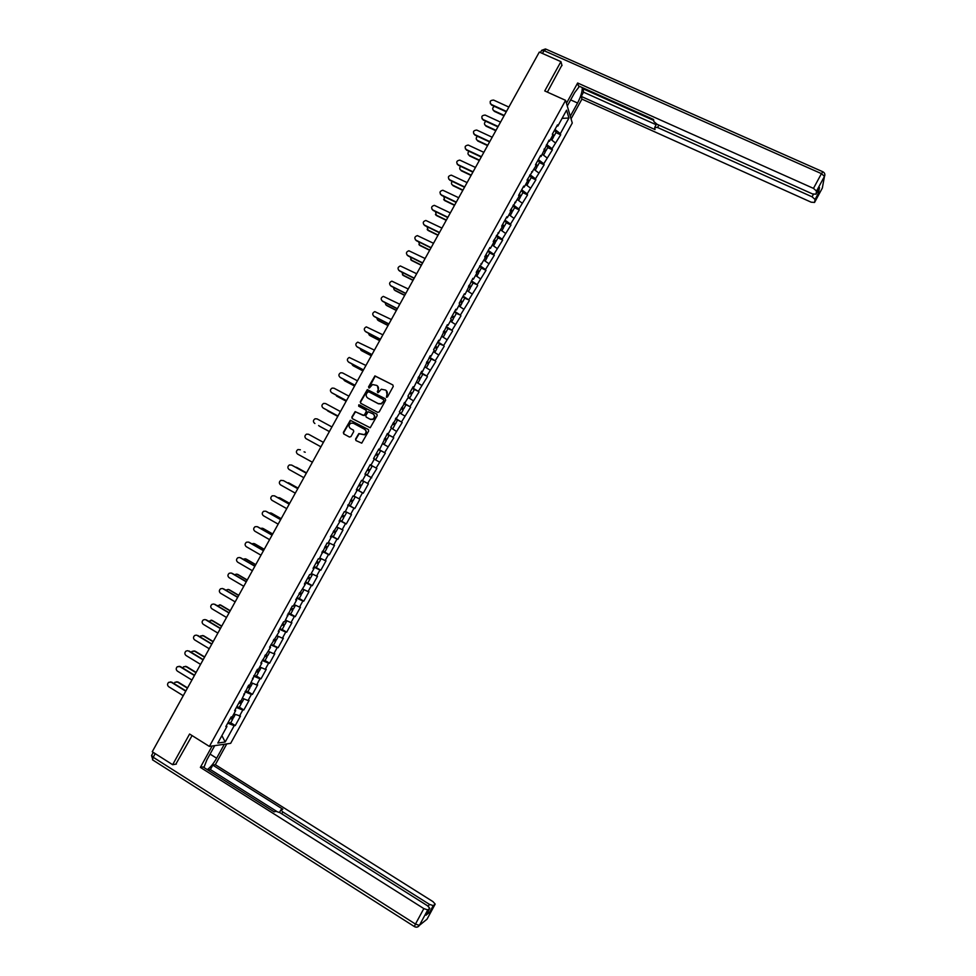 <?xml version="1.0" encoding="UTF-8"?>
<svg xmlns="http://www.w3.org/2000/svg" width="976" height="976" viewBox="0 0 976 976"><rect width="100%" height="100%" fill="white"/><g stroke="black" fill="none" stroke-linecap="round" stroke-linejoin="round"><path stroke-width="1.46" d="M386.423 397.269L387.472 396.927L393.255 386.435L392.852 384.947L374.93 375.894L368.525 386.886L369.416 387.96L372.551 384.532L376.773 385.435C378.505 386.594 378.932 388.18 378.066 390.193L377.309 391.547L378.224 392.62L381.299 389.217L385.593 390.095C387.326 391.266 387.765 392.852 386.886 394.865L386.423 397.269M355.557 439.054L355.947 440.554L361.73 443.153L368.672 430.977L368.281 429.477L350.335 420.29L343.345 432.429L343.747 433.93L349.481 437.053L350.97 436.565L353.727 431.575L353.336 430.074L350.482 428.537C348.469 426.695 348.603 424.902 350.884 423.181L353.397 423.255L364.597 429.294C366.598 431.099 366.5 432.868 364.292 434.625L358.839 433.564L355.557 439.054L356.106 440.64M189.588 734.025L172.654 764.708L152.244 751.752L539.313 52.057L560.919 61.647L544.742 90.939L565.592 100.345L209.389 746.42L189.588 734.025M377.724 412.36L379.213 411.884L385.654 400.221L385.252 398.72L367.318 389.631L360.29 401.77L360.693 403.259L377.724 412.36M377.175 415.593L370.209 427.769L352.226 418.594L351.824 417.094L355.142 411.604L362.95 415.337L364.438 414.849L366.268 411.543L365.866 410.054L358.692 406.211L358.814 404.808L376.773 414.092L377.175 415.593M565.592 100.345L572.278 123L230.665 743.334L209.389 746.42M230.726 722.777L235.253 725.571L240.486 716.067L233.85 713.932M235.253 725.571L234.179 725.693L225.2 742.004L217.807 743.041L226.932 726.498L225.834 726.608L231.166 716.921L232.264 716.823L235.68 710.626L234.594 710.711L239.925 701.036L240.999 700.963L248.685 685.152L249.734 685.128L257.42 669.292L258.457 669.292L261.861 663.119L260.836 663.094L270.572 647.308L269.559 647.259L279.27 631.533L278.282 631.448L283.589 621.822L284.565 621.919L292.288 606.023L293.239 606.169L296.643 600.008L295.691 599.862L305.305 584.282L304.378 584.087L309.673 574.498L310.588 574.705L313.967 568.557L313.064 568.337L318.347 558.76L319.237 559.004L327.009 543.034L327.887 543.315L331.267 537.178L330.4 536.898L339.904 521.513L339.05 521.196L344.308 511.644L345.15 511.985L352.946 495.967L353.763 496.345L357.143 490.233L356.325 489.842L361.584 480.314L362.377 480.729L365.744 474.617L364.951 474.202L365.744 474.617M370.185 464.698L370.978 465.125L370.197 464.674L364.951 474.202M370.978 465.125L374.333 459.025L373.564 458.574L378.81 449.058L379.566 449.533L387.411 433.454L388.155 433.966L391.498 427.878L390.766 427.354L400.075 412.336L399.355 411.774L408.627 396.805L407.931 396.207L413.153 386.74L413.836 387.35L421.717 371.209L422.388 371.844L430.27 355.691L430.916 356.362L434.259 350.311L433.612 349.628L438.81 340.185L439.444 340.892L447.35 324.691L447.96 325.435L451.29 319.396L450.68 318.64L455.877 309.221L456.475 310.002L459.794 303.963L459.208 303.182L464.393 293.776L464.966 294.581L472.896 278.331L473.458 279.173L476.776 273.158L476.227 272.304L485.255 257.774L484.718 256.895L489.891 247.514L490.403 248.416L493.722 242.414L493.209 241.499L502.176 227.066L501.688 226.115L506.837 216.757L507.325 217.721L510.631 211.731L510.155 210.755L519.073 196.408L518.61 195.407L523.758 186.062L524.21 187.099L527.504 181.109L527.064 180.072L535.922 165.835L535.507 164.761L540.643 155.44L541.046 156.538L549.061 140.154L549.451 141.276L552.745 135.31L552.355 134.176L557.479 124.879L557.857 126.038L566.592 110.178L568.935 118.035L560.322 133.675L554.966 129.442M555.942 132.614L560.688 134.798L560.322 133.675M560.688 134.798L552.038 148.706L546.658 144.509M547.695 147.608L552.416 149.792L552.038 148.706M552.416 149.792L543.754 163.748L538.349 159.6M539.423 162.602L544.144 164.81L543.754 163.748M544.144 164.81L535.458 178.803L530.017 174.704M531.151 177.62L535.873 179.84L535.458 178.803M535.873 179.84L527.15 193.882L521.684 189.82M522.868 192.65L527.577 194.883L527.15 193.882M527.577 194.883L518.829 208.986L513.339 204.96M514.572 207.693L519.281 209.95L518.829 208.986M519.281 209.95L510.509 224.09L504.995 220.112M506.276 222.76L510.973 225.029L510.509 224.09M510.973 225.029L502.176 239.218L496.625 235.277M497.967 237.839L502.664 240.12L502.176 239.218M502.664 240.12L493.832 254.358L488.256 250.466M489.647 252.93L494.332 255.236L493.832 254.358M494.332 255.236L485.487 269.51L479.887 265.667M481.314 268.046L485.999 270.364L485.487 269.51M485.999 270.364L477.13 284.687L471.493 280.881M468.602 286.127L470.993 286.773L473.067 283.028L477.13 284.687M477.667 285.504L468.761 299.876L463.1 296.118M460.269 301.267L462.636 301.95L464.698 298.205L468.761 299.876M469.31 300.657L460.379 315.089L454.694 311.368M451.912 316.419L454.255 317.151L456.329 313.406L460.379 315.089M460.953 315.834L451.998 330.303L446.288 326.631M443.543 331.596L445.873 332.365L447.947 328.607L451.998 330.303M452.583 331.023L443.604 345.541L437.858 341.905M439.517 343.918L443.604 345.541M444.214 346.236L435.198 360.803L429.428 357.204M431.124 359.022L435.198 360.803M435.821 361.449L426.78 376.065L420.985 372.527M422.596 374.174L426.78 376.065M427.427 376.687L418.362 391.352L412.543 387.85M413.909 389.253L418.362 391.352M419.033 391.949L409.932 406.663L404.076 403.198M404.833 404.149L409.932 406.663M410.615 407.212L401.49 421.974L395.609 418.558M395.426 418.899L401.49 421.974M402.197 422.498L393.047 437.309L387.143 433.942M387.008 434.174L393.047 437.309M393.767 437.809L384.593 452.669L378.651 449.338M378.578 449.472L384.593 452.669M385.325 453.132L376.126 468.029L370.16 464.747L376.126 468.029M376.882 468.468L367.647 483.413L362.45 480.607M356.545 489.452L363.267 493.173L368.428 483.815L367.647 483.413M363.267 493.173L362.486 492.795L359.168 498.821L353.934 496.04M348.078 504.812L354.8 508.545L359.961 499.187L359.168 498.821M354.8 508.545L353.995 508.203L350.665 514.242L345.419 511.497M339.611 520.184L346.321 523.941L351.482 514.572L350.665 514.242M346.321 523.941L345.492 523.636L342.173 529.675L336.891 526.967M332.035 536.08L337.83 539.35L343.003 529.968L342.173 529.675M337.83 539.35L336.988 539.081L333.658 545.12L328.314 542.534M324.252 551.891L329.327 554.783L334.5 545.389L333.658 545.12M329.327 554.783L328.473 554.539L325.142 560.59L319.872 558.004M316.053 567.483L320.823 570.228L326.008 560.822L325.142 560.59M320.823 570.228L319.945 570.008L316.602 576.072L311.259 573.485M307.672 583.014L312.308 585.685L317.493 576.267L316.602 576.072M312.308 585.685L311.405 585.502L308.074 591.566L302.694 589.028M299.254 598.422L303.78 601.167L308.977 591.737L308.074 591.566M303.78 601.167L302.865 601.021L299.522 607.084L294.118 604.583M290.689 613.977L295.24 616.661L300.449 607.218L299.522 607.084M295.24 616.661L294.313 616.539L290.97 622.615L285.541 620.15M282.149 629.471L286.7 632.167L291.909 622.725L290.97 622.615M286.7 632.167L285.748 632.082L282.393 638.17L276.94 635.742M271.169 644.343L278.148 647.698L283.357 638.231L282.393 638.17M278.148 647.698L277.184 647.649L273.829 653.737L268.351 651.346M265.045 660.508L269.583 663.241L274.805 653.774L273.829 653.737M269.583 663.241L268.595 663.216L265.24 669.316L259.738 666.962M256.481 676.051L261.019 678.796L266.241 669.316L265.24 669.316M261.019 678.796L260.006 678.808L256.651 684.92L251.113 682.602M247.904 691.618L252.442 694.375L257.664 684.884L256.651 684.92M252.442 694.375L251.405 694.424L248.038 700.536L242.487 698.267M239.327 707.185L243.841 709.967L249.075 700.463L248.038 700.536M243.841 709.967L242.804 710.052L239.437 716.164M235.045 709.881L235.68 710.626M242.804 710.052L236.387 707.466M243.78 694.058L244.415 694.766M251.405 694.424L245.025 691.789M252.491 678.235L253.138 678.93M260.006 678.808L253.65 676.136M261.202 662.436L261.861 663.119M268.595 663.216L262.263 660.496M269.901 646.661L270.572 647.308M277.184 647.649L270.877 644.88M278.587 630.899L279.27 631.533M285.748 632.082L279.478 629.276M287.261 615.148L287.957 615.758M294.313 616.539L288.066 613.684M295.935 599.41L296.643 600.008M302.865 601.021L296.655 598.117M304.597 583.709L305.305 584.282M311.405 585.502L305.232 582.562M313.247 568.008L313.967 568.557M319.945 570.008L313.784 567.019M321.885 552.331L322.617 552.867M328.473 554.539L322.348 551.501M330.522 536.666L331.267 537.178M336.988 539.081L330.888 535.995M339.148 521.025L339.904 521.513M345.492 523.636L339.428 520.513M347.761 505.385L348.517 505.861M353.995 508.203L347.956 505.031M356.362 489.781L357.143 490.233M362.486 492.795L356.472 489.586M370.965 477.398L364.975 474.141M379.432 462.026L374.272 459.159M378.773 449.131L379.566 449.533M387.899 446.666L382.751 443.751M387.338 433.576L388.155 433.966M396.354 431.319L391.364 428.135M395.902 418.045L396.72 418.411M404.796 415.983L399.696 413.007M404.454 402.527L405.284 402.868M413.226 400.672L408.2 397.586M412.994 387.021L413.836 387.35M421.656 385.374L416.606 382.324M421.534 371.539L422.388 371.844M430.074 370.099L425.048 367M430.062 356.069L430.916 356.362M438.48 354.837L433.49 351.702M438.578 340.624L439.444 340.892M446.886 339.587L441.908 336.415M447.081 325.191L447.96 325.435M455.28 324.349L450.326 321.141M455.572 309.77L456.475 310.002M463.661 309.136L458.732 305.891M464.064 294.362L464.966 294.581M472.03 293.935L467.126 290.653M472.543 278.977L473.458 279.173M480.399 278.758L475.519 275.439M481.022 263.618L481.937 263.788M488.744 263.593L484.181 260.421M489.476 248.258L490.403 248.416M497.101 248.441L492.27 245.037M497.931 232.922L498.87 233.057M505.434 233.301L500.627 229.872M506.373 217.599L507.325 217.721M513.766 218.185L508.984 214.708M514.803 202.3L515.767 202.398M522.087 203.081L517.329 199.568M523.234 187.014L524.21 187.099M530.395 187.99L525.661 184.452M531.652 171.739L532.628 171.8M538.703 172.923L533.994 169.336M540.057 156.489L541.046 156.538M546.999 157.856L542.314 154.245M548.451 141.252L549.451 141.276M555.283 142.825L550.623 139.165M556.845 126.026L557.857 126.038M568.935 118.035L562.091 118.352M562.03 65.563L560.919 61.647M172.654 764.708L176.339 764.086M226.31 725.741L226.932 726.498M234.179 725.693L227.737 723.155M225.2 742.004L221.894 735.636M365 474.116L371.734 477.813M386.472 397.293L387.179 395.097L386.252 390.559M377.431 385.898L378.359 390.424L377.651 392.62M392.852 384.947L375.223 376.15L368.867 387.96M385.252 398.72L367.623 389.863L360.608 402.002L360.742 403.295M383.727 400.599L383.446 399.55L368.477 391.608L366.647 393.365C365.768 395.378 366.195 396.964 367.928 398.135L378.151 403.576L381.128 403.674L384.019 400.819L383.629 399.696M384.019 400.819L381.421 403.893L378.444 403.796L368.233 398.354M366.073 410.201L366.573 411.762L364.194 415.569L355.459 411.823L352.141 417.301L352.324 418.643M377.017 414.288L359.766 405.052L358.802 406.272M370.124 419.18L372.673 419.241C374.943 417.496 375.065 415.715 373.039 413.897L368.147 411.75L365.768 415.569L366.171 417.057L370.416 419.387L372.978 419.448C375.187 417.801 375.357 416.044 373.479 414.19M370.416 419.387L366.476 417.264M364.951 429.513C366.903 431.331 366.793 433.088 364.597 434.82L359.144 433.759L355.874 439.249M353.519 430.209L350.799 428.745M368.489 429.635L350.652 420.497L343.674 432.636L343.906 434.015M494.405 106.36C492.307 107.75 492.148 109.19 493.917 110.703L492.978 109.885M553.099 136.115L554.173 135.835L552.514 133.883M556.113 132.333L554.563 130.174M552.44 134.42L552.733 135.335M493.917 110.703L504.25 115.449M553.429 137.189L552.587 135.603M494.161 111.276L504.043 115.827M508.874 107.079L493.6 100.077C490.05 100.284 489.257 101.736 491.221 104.42L490.281 103.602M506.263 111.801L491.477 105.018M506.471 111.423L491.221 104.42M567.276 106.03L574.693 92.574L579.476 86.315M570.655 99.894L577.56 103.017C580.818 96.746 582.379 91.598 582.245 87.559M577.56 103.017L570.277 116.242M571.045 118.852L581.928 99.113L581.208 96.404L655.042 129.564L654.737 127.319L657.556 127.502L812.081 196.81L813.435 194.297M582.977 87.889L583.526 92.183L581.208 96.404M581.928 99.113L811.19 202.203L814.557 202.447L822.329 188.087L824.476 176.375L816.522 191.076L815.985 194.187L812.557 193.956L657.116 124.318L653.883 121.597L653.566 119.462L578.402 85.839L577.646 83.009L813.472 188.38L821.438 173.643L544.01 50.654L542.461 53.46M566.458 103.297L577.646 83.009M814.557 202.447L815.082 199.446L812.081 196.81M817.473 191.442L818.571 192.98L819.401 187.88M824.842 175.314L824.476 176.375C825.293 174.387 824.769 172.85 822.89 171.788L821.438 173.643L824.476 176.375L816.522 191.076L813.472 188.38M561.908 65.148L547.365 92.122M582.599 88.584L653.7 120.414M818.571 192.98L815.082 199.446L818.571 192.98M583.526 92.183L656.153 124.733M224.321 744.261L216.635 758.218C213.585 763.525 210.474 767.331 207.29 769.625M214.732 745.64L206.888 759.865L203.911 767.49M212.158 746.018L200.373 767.392L203.008 766.916L274.195 811.873L276.025 811.3L280.063 812.764L427.512 905.765L429.782 908.327L427.744 909.913L419.387 925.382L427.024 919.185L435.186 904.093L432.941 901.604L215.33 764.684L212.817 765.135L210.377 769.552L207.912 770.027M226.774 743.907L215.33 764.684M200.373 767.392L423.84 908.595L427.744 909.913L419.387 925.382L415.459 924.077L423.84 908.595M428.318 906.314L429.391 904.325L433.222 905.63L435.186 904.093M426.17 915L429.55 912.426L427.708 912.157M429.391 904.325L282.772 811.91L280.929 809.824L282.82 809.214L212.817 765.135M433.222 905.63L429.55 912.426L433.222 905.63M175.826 764.171L192.077 735.587M276.525 811.288L210.377 769.552M485.938 121.317C484.059 122.756 483.974 124.172 485.682 125.562L484.779 124.782M544.742 151.085L545.901 150.853L544.218 148.938M547.841 147.339L546.267 145.217M544.01 149.328L544.266 150.365M485.682 125.562L496.003 130.345M545.157 152.207L544.291 150.646M485.938 126.124L495.808 130.699M477.496 136.286C475.812 137.775 475.8 139.165 477.447 140.434L476.569 139.69M536.361 166.066L537.605 165.896L535.909 164.017M539.557 162.37L537.959 160.296M535.702 164.383L535.739 165.359M477.447 140.434L487.756 145.265M536.873 167.238L535.824 165.591M477.715 140.983L487.573 145.595M469.066 151.292C467.577 152.805 467.614 154.147 469.2 155.33L468.358 154.623M527.943 181.048L529.309 180.95L527.589 179.108M531.261 177.412L529.651 175.375M527.406 179.45L528.04 180.267L527.162 180.316M469.2 155.33L479.497 160.186M528.577 182.28L527.223 180.462M469.48 155.867L479.326 160.503M460.648 166.323C459.33 167.835 459.428 169.141 460.953 170.239L460.135 169.568M519.488 196.03L521.013 196.017L519.269 194.212M522.965 192.467L521.318 190.479M519.086 194.541L519.744 195.334L518.671 195.285M460.953 170.239L471.237 175.131M520.281 197.347L518.622 195.371M461.233 170.763L471.066 175.436M452.23 181.377C451.071 182.878 451.229 184.147 452.681 185.159L451.9 184.537M510.985 210.999L512.693 211.109L510.936 209.328M514.657 207.534L512.998 205.594M510.765 209.645L511.424 210.426L510.375 210.352M452.681 185.159L462.953 190.088M511.973 212.414L510.289 210.487M452.974 185.672L462.795 190.381M500.542 122.146L485.157 115.058C481.693 115.375 480.936 116.839 482.9 119.45L481.998 118.669M497.931 126.868L483.169 120.024M498.138 126.502L482.9 119.45M492.197 137.238L476.715 130.052C473.323 130.467 472.604 131.955 474.568 134.493L473.689 133.749M489.598 141.935L474.848 135.054M489.781 141.593L474.568 134.493M483.84 152.341L468.26 145.058C464.942 145.595 464.271 147.083 466.235 149.548L465.381 148.84M481.241 157.026L466.516 150.097M481.424 156.697L466.235 149.548M475.483 167.457L459.794 160.101C456.561 160.723 455.926 162.236 457.878 164.615L457.061 163.956M472.884 172.142L458.171 165.151M473.067 171.825L457.878 164.615M467.101 182.597L451.327 175.155C448.167 175.875 447.569 177.388 449.521 179.706L448.74 179.084M464.527 187.258L449.826 180.218M464.686 186.965L449.521 179.706M443.824 196.457L444.714 200.592L443.677 199.519M502.408 225.956L504.372 226.212L502.591 224.468M506.349 222.626L504.653 220.735M502.433 224.761L503.104 225.529L502.054 225.432M444.409 200.104L454.67 205.058M503.653 227.518L501.945 225.627M444.714 200.592L454.523 205.338M458.72 197.75L442.848 190.247C439.773 191.04 439.212 192.565 441.164 194.81L440.42 194.224M456.146 202.398L441.469 195.31M456.304 202.117L441.164 194.81M435.43 211.548L436.443 215.537L435.43 214.525M493.697 240.852L496.04 241.328L494.234 239.62M498.028 237.729L496.296 235.875M494.088 239.901L494.771 240.645L493.734 240.523M436.138 215.062L446.386 220.051M495.332 242.621L493.6 240.791M436.443 215.537L446.239 220.308M450.326 212.914L434.357 205.35C431.38 206.217 430.855 207.742 432.783 209.938L432.075 209.389M447.764 217.55L433.1 210.413M447.911 217.294L432.783 209.938M427.024 226.664L428.159 230.482L427.183 229.531M485.267 255.895L487.707 256.456L485.877 254.785M489.696 252.857L487.939 251.039M485.731 255.053L486.426 255.773L485.414 255.639M427.842 230.031L438.078 235.057M486.987 257.749L485.231 255.956M428.159 230.482L437.956 235.289M441.933 228.091L425.865 220.466C422.974 221.406 422.486 222.943 424.401 225.066L423.743 224.578M439.371 232.727L424.731 225.541M439.505 232.483L424.401 225.066M418.643 241.816L419.875 245.464L418.936 244.561M476.947 270.999L479.35 271.609L477.508 269.974M481.351 267.985L479.57 266.228M477.374 270.218L478.081 270.925L477.081 270.767M419.546 245.013L429.769 250.076M478.643 272.89L476.861 271.145M419.875 245.464L429.647 250.295M433.527 243.292L417.374 235.606C414.556 236.619 414.105 238.156 416.008 240.23L415.386 239.767M430.977 247.904L416.337 240.682M431.099 247.684L416.008 240.23M410.249 256.981L411.579 260.446L410.676 259.616M470.993 286.773L469.127 285.175M473.067 283.028L471.201 281.417M469.005 285.395L469.724 286.09L468.724 285.907M411.238 260.019L421.449 265.118M470.298 288.054L468.492 286.346M467.846 291.141L467.162 290.604M411.579 260.446L421.339 265.313M425.109 258.506L408.871 250.771C406.138 251.832 405.723 253.382 407.602 255.395L407.041 254.992M422.559 263.117L407.956 255.834M422.681 262.898L407.602 255.395M401.868 272.158L403.271 275.452L402.417 274.683M462.636 301.95L460.745 300.388M464.698 298.205L462.819 296.631M460.635 300.596L461.355 301.267L460.379 301.059M402.929 275.037L413.129 280.173M461.929 303.219L460.099 301.56M459.611 306.476L458.769 305.817M403.271 275.452L413.019 280.356M416.679 273.744L400.367 265.96C397.72 267.07 397.33 268.607 399.196 270.584L398.684 270.218M414.141 278.331L399.55 270.999M414.251 278.136L399.196 270.584M393.487 287.371L394.145 289.762M454.255 317.151L452.352 315.626M456.329 313.406L454.426 311.869M452.242 315.809L452.986 316.468L452.01 316.236M394.597 290.067L404.796 295.24M453.559 318.408L451.705 316.797M451.351 321.812L450.375 321.043M394.951 290.47L404.698 295.411M408.249 288.994L391.852 281.161C389.278 282.32 388.924 283.857 390.778 285.773L390.315 285.468M405.711 293.569L391.144 286.188M405.809 293.398L390.778 285.773M385.105 302.609L385.862 304.854M445.873 332.365L443.946 330.876M447.947 328.607L446.02 327.106M443.848 331.047L444.605 331.681L443.641 331.425M386.264 305.122L396.451 310.319M445.178 333.621L443.299 332.047M443.067 337.147L441.969 336.293M386.63 305.5L396.366 310.478M399.806 304.256L383.348 296.387C380.847 297.582 380.518 299.12 382.348 300.998L381.945 300.73M397.281 308.819L382.714 301.389M397.366 308.66L382.348 300.998M376.736 317.859L377.59 319.969M435.174 346.773L437.48 347.602L435.528 346.138M437.48 347.602L439.554 343.833L437.602 342.369M435.442 346.285L436.211 346.907L435.259 346.626M377.932 320.189L388.094 325.423M436.797 348.847L434.881 347.322M434.735 352.482L433.564 351.567M378.298 320.555L388.021 325.557M391.352 319.53L374.821 311.625C372.393 312.857 372.088 314.394 373.918 316.224L373.564 316.004M388.826 324.081L374.296 316.602M388.912 323.947L373.918 316.224M368.367 333.145L369.294 335.097M426.793 361.986L429.074 362.84L427.11 361.425M431.111 359.144L429.184 357.655M427.037 361.559L427.805 362.157L426.866 361.852M369.575 335.268L379.737 340.539M428.403 364.085L426.463 362.596M426.366 367.806L425.146 366.842M369.965 335.61L379.664 340.648M382.885 334.829L366.305 326.875C363.938 328.156 363.67 329.681 365.463 331.474L365.183 331.303M380.372 339.367L365.854 331.84M380.445 339.245L365.463 331.474M360.022 348.444L361.01 350.238M418.411 377.2L420.668 378.102L418.68 376.724M422.718 374.394L420.754 372.942M418.619 376.834L419.399 377.407L418.472 377.09M361.218 350.36L371.356 355.667M419.997 379.335L418.021 377.895M417.899 383.104L416.715 382.141M361.608 350.701L371.307 355.764M374.418 350.14L357.777 342.149C355.484 343.454 355.227 344.992 357.009 346.748L356.801 346.614M371.917 354.666L357.411 347.09M371.966 354.569L357.009 346.748M351.677 363.78L352.714 365.39M410.018 392.437L412.25 393.389L410.237 392.035M414.3 389.656L412.323 388.253M410.176 392.132L410.969 392.694L410.066 392.34M352.848 365.475L362.987 370.819M411.579 394.609L409.578 393.218M409.273 398.318L408.273 397.452M353.251 365.793L362.938 370.904M365.939 365.475L349.249 357.448C347.017 358.778 346.773 360.303 348.542 362.023L348.408 361.937M363.438 369.989L348.957 362.352M363.487 369.904L348.542 362.023M343.345 379.152L344.406 380.567M401.612 407.687L403.82 408.676L401.783 407.37M403.82 408.676L405.906 404.906L403.869 403.576M401.746 407.443L402.551 407.98L401.648 407.614M344.479 380.603L354.593 385.984M403.149 409.896L401.136 408.541M344.882 380.908L354.556 386.045M357.448 380.823L342.515 372.905L340.709 372.759C338.538 374.101 338.318 375.626 340.075 377.322L340.002 377.285M354.959 385.313L340.49 377.639M354.996 385.252L340.075 377.322M335.049 394.56L346.199 401.16M393.194 422.962L395.39 423.987L393.328 422.718M395.39 423.987L397.464 420.205L395.414 418.924M393.291 422.767L394.109 423.291L393.218 422.901M392.657 428.952L394.731 425.17L392.669 423.889M336.513 396.036L346.163 401.209M348.944 396.183L334.036 388.216L332.169 388.082C330.047 389.448 329.851 390.973 331.596 392.633L346.492 400.611M346.468 400.66L332.023 392.925M326.789 410.005L327.851 411.006M384.764 438.236L386.935 439.31L384.788 438.2M386.935 439.31L389.021 435.528L386.947 434.283M327.704 410.908L337.794 416.349M386.276 440.518L384.202 439.261M382.873 443.543L384.202 444.275L382.897 443.494M328.119 411.177L337.769 416.386M340.441 411.555L325.557 403.539L323.629 403.417C321.555 404.808 321.385 406.333 323.105 407.968L323.251 408.066M337.964 416.032L323.532 408.249M337.989 415.996L323.105 407.968M318.627 425.524L319.591 426.256M376.333 453.547L378.481 454.657L376.346 453.523M380.567 450.888L378.468 449.655M319.298 426.085L329.376 431.563M373.625 458.452L375.748 459.635L377.834 455.841L375.723 454.645M375.748 459.635L373.637 458.439M319.725 426.341L329.363 431.575M331.925 426.951L317.054 418.887L315.077 418.777C313.052 420.192 312.893 421.705 314.601 423.316L314.906 423.499M367.891 468.858L370.014 470.017L367.891 468.858M370.014 470.017L372.112 466.223L369.989 465.052M367.244 470.042L369.367 471.201L367.244 470.042M369.367 471.201L367.281 474.995L365.146 473.836M323.398 442.36L308.55 434.247L306.513 434.149C304.549 435.577 304.402 437.089 306.086 438.675L320.933 446.813M305.22 452.254L304.085 451.839M363.633 481.595L361.523 480.424L363.633 481.595L361.547 485.389L359.4 484.267M358.79 485.377L360.9 486.573L358.778 485.389M360.9 486.573L358.802 490.379L356.655 489.257M300.364 449.79L297.948 449.546C296.021 450.985 295.899 452.486 297.57 454.06L312.405 462.246M296.643 467.394L295.24 467.04M353.08 500.773L350.896 499.7M353.861 496.186L355.154 496.991L353.788 496.308M296.924 467.528L306.525 472.86L296.472 467.321M350.335 500.725L352.409 501.969L350.311 500.761M352.409 501.969L350.311 505.775L348.139 504.69M291.678 465.088L289.384 464.954C287.505 466.406 287.383 467.907 289.042 469.456L303.853 477.691M291.97 465.223L306.342 473.201M291.507 465.015L306.318 473.238M298.058 488.159L286.48 482.315M345.382 511.558L346.675 512.388L344.577 516.194L342.381 515.145M346.675 512.388L345.284 511.741M341.856 516.084L343.918 517.378L341.734 516.328M343.918 517.378L341.82 521.184L339.624 520.147M341.759 516.267L342.637 516.682L341.832 516.145M298.095 488.11L288.506 482.754M297.765 488.695L283.455 480.619L280.807 480.375C278.965 481.839 278.868 483.327 280.515 484.865L295.301 493.161M283.455 480.619L297.802 488.647M279.526 497.76L277.757 497.626M336.098 531.591L333.865 530.602M337.379 527.223L336.769 527.199M289.604 503.445L279.587 497.809M333.389 531.469L335.415 532.811L333.206 531.786M333.341 536.58L331.108 535.604M333.243 531.713L334.146 532.103L333.341 531.542M289.64 503.384L280.063 497.98M274.366 495.808L272.231 495.808C270.425 497.284 270.328 498.773 271.962 500.298L286.737 508.642M274.915 496.028L289.25 504.104M274.427 495.845L289.213 504.177M270.986 512.998L269.071 512.986M327.594 547.011L325.337 546.084M329.498 543.034L328.241 542.656M281.137 518.756L271.133 513.071M324.898 546.865L326.911 548.256L324.679 547.268M324.837 552.013L322.568 551.098M324.727 547.182L325.63 547.548L324.849 546.963M281.186 518.671L271.621 513.242M265.74 511.204L263.642 511.265C261.873 512.742 261.788 514.242 263.41 515.743L278.16 524.136M266.375 511.448L280.685 519.586M265.875 511.278L280.637 519.671M262.459 528.248L260.397 528.37M319.079 562.469L316.797 561.578M321.165 558.638L319.713 558.15M272.67 534.067L262.678 528.358M316.395 562.286L318.396 563.713L316.139 562.762M316.322 567.471L314.028 566.592M316.2 562.652L317.115 563.006L316.334 562.396M272.719 533.97L263.166 528.504M257.103 526.625L255.041 526.735C253.309 528.223 253.235 529.712 254.846 531.2L269.583 539.655M257.823 526.894L272.109 535.068M257.322 526.735L272.06 535.177M253.906 543.51L251.747 543.778M310.551 577.926L308.245 577.084M312.649 574.156L311.161 573.644M264.179 549.403L254.199 543.656M307.891 577.719L309.868 579.183L307.586 578.28M307.794 582.94L305.476 582.111M307.66 578.146L308.587 578.475L307.818 577.853M264.252 549.293L254.712 543.791M248.453 542.07L246.44 542.229C244.732 543.717 244.683 545.206 246.269 546.682L260.982 555.185M249.258 542.351L263.532 550.586M248.746 542.217L263.471 550.708M245.354 558.797L243.097 559.211M302.023 593.408L299.681 592.615M304.048 589.663L302.609 589.162M255.688 564.762L245.72 558.967M299.376 593.164L301.328 594.677L299.022 593.811M301.328 594.677L299.217 598.508L296.911 597.641M299.107 593.664L300.047 593.969L299.303 593.31M255.761 564.628L246.233 559.089M239.803 557.528L237.827 557.735C236.155 559.224 236.107 560.712 237.693 562.176L252.381 570.728M240.694 557.821L254.943 566.104M240.169 557.699L254.87 566.251M236.79 574.108L234.447 574.681M293.483 608.914L291.116 608.158M295.386 605.169L294.057 604.705M247.184 580.134L237.229 574.303M290.86 608.634L292.776 610.183L290.458 609.353M290.714 613.928L288.335 613.196M290.555 609.183L291.495 609.475L290.763 608.804M247.27 579.976L237.754 574.4M231.141 573.01L229.214 573.254C227.567 574.754 227.53 576.23 229.104 577.682L243.78 586.295M232.117 573.315L246.342 581.647M231.58 573.205L246.257 581.806M228.225 589.431L225.81 590.163M284.931 624.42L282.54 623.725M286.676 620.675L285.48 620.248M238.681 595.519L228.738 589.65M282.32 624.115L284.223 625.714L281.881 624.921M282.162 629.447L279.758 628.764M281.979 624.725L282.942 625.006L282.223 624.298M238.778 595.336L229.262 589.736M222.467 588.504L220.588 588.784C218.966 590.297 218.941 591.773 220.503 593.213L235.155 601.875M223.528 588.821L237.741 597.202M222.979 588.735L237.644 597.385M219.649 604.778L220.771 605.083L217.184 605.681M276.379 639.951L273.951 639.304M277.94 636.181L276.903 635.815M230.153 610.915L220.234 605.022M273.78 639.609L275.659 641.256L273.292 640.5M273.402 640.293L274.378 640.549L273.67 639.817M230.263 610.72L220.771 605.083M213.793 604.022L211.951 604.339C210.365 605.852 210.34 607.328 211.89 608.756L226.53 617.479M214.927 604.339L229.128 612.782M214.378 604.266L229.018 612.977M211.06 620.138L212.268 620.455L208.547 621.212M267.802 655.506L265.362 654.896M269.156 651.7L268.315 651.407M221.625 626.336L211.719 620.394M265.228 655.128L267.082 656.811L264.691 656.092M265.033 660.545L262.568 659.947M264.825 655.872L265.801 656.104L265.106 655.347M221.747 626.128L212.268 620.455M205.106 619.565L203.313 619.906C201.751 621.419 201.739 622.895 203.276 624.311L217.892 633.095M206.326 619.882L220.503 628.373M205.753 619.821L220.381 628.581M202.471 635.522L203.752 635.827L200.739 635.888L199.921 636.779M259.226 671.073L256.749 670.5M260.348 667.23L259.714 667.011M213.085 641.769L203.191 635.791M256.676 670.658L258.506 672.391L256.09 671.708M256.456 676.112L253.967 675.563M256.224 671.464L257.225 671.671L256.542 670.902M213.219 641.537L203.752 635.827M196.408 635.12L194.663 635.486C193.126 637.011 193.114 638.475 194.639 639.89L209.242 648.723M197.701 635.437L211.865 643.977M197.128 635.4L211.731 644.209M193.87 650.919L195.224 651.224L192.187 651.309L191.308 652.358M250.637 686.653L248.136 686.128M204.545 657.214L194.651 651.212M248.099 686.201L249.905 687.982L247.477 687.336M247.855 691.703L245.354 691.191M247.623 687.067L248.624 687.263L247.953 686.47M204.679 656.97L195.224 651.224M187.709 650.699L186.001 651.09C184.488 652.615 184.488 654.079 186.001 655.494L200.58 664.375M189.076 651.004L203.215 659.605M188.502 650.992L203.081 659.861M185.269 666.34L186.684 666.645L183.622 666.754L182.683 667.974M242.048 702.244L239.523 701.781M195.993 672.684L186.111 666.645M239.596 701.805L241.304 703.586L238.852 702.988M239.266 707.295L236.729 706.844M239.01 702.696L240.023 702.879L239.364 702.049M196.127 672.415L186.684 666.645M179.011 666.291L180.45 666.596L177.339 666.706C175.851 668.231 175.851 669.695 177.364 671.098L191.918 680.04M180.45 666.596L194.566 675.246M179.852 666.596L194.419 675.514M176.656 681.773L178.144 682.078L175.046 682.2L174.07 683.603M233.447 717.86L230.885 717.445M187.429 688.165L177.559 682.09M231.397 717.653L232.703 719.214L230.226 718.641M230.653 722.923L228.091 722.508M230.385 718.336L231.422 718.495L230.775 717.653M187.575 687.885L178.144 682.078M170.288 681.907L171.8 682.2L168.665 682.334C167.189 683.871 167.201 685.335 168.702 686.726L183.244 695.717M171.8 682.2L185.904 690.91M171.203 682.212L185.745 691.191M815.985 194.187L819.523 187.648M658.873 125.111L657.556 127.502M540.423 52.545L541.521 50.557L544.01 50.654L546.06 49.19L822.683 171.691M426.061 915.195L429.782 908.327M155.221 753.643L153.208 757.266L415.459 924.077L414.361 926.566C416.349 927.566 418.021 927.163 419.387 925.382C418.204 927.151 416.654 927.615 414.727 926.761M282.772 811.91L281.735 813.813M210.072 754.094L216.635 758.218M414.532 926.663L152.476 759.804L153.208 757.266L151.646 755.387L153.293 752.411M152.951 760.097L151.548 755.546M554.173 135.835L556.222 132.126M551.818 140.105L553.538 136.994M545.462 48.946L541.668 50.325M656.531 124.037L654.847 127.112M280.832 809.995L279.502 812.422M545.901 150.853L547.939 147.144M543.522 155.172L545.255 152.012M537.605 165.896L539.655 162.187M535.202 170.263L536.971 167.055M529.309 180.95L531.359 177.229M526.881 185.355L528.675 182.109M521.013 196.017L523.063 192.296M518.549 200.47L520.367 197.176M512.693 211.109L514.755 207.376M510.216 215.611L512.058 212.268M504.372 226.212L506.434 222.479M501.871 230.751L503.738 227.371M496.04 241.328L498.102 237.595M493.514 245.915L495.405 242.487M487.707 256.456L489.769 252.723M485.145 261.092L487.061 257.627M479.35 271.609L481.412 267.863M476.776 276.293L478.716 272.78M468.395 291.507L470.359 287.944M460.001 306.732L461.99 303.121M451.607 321.97L453.608 318.322M443.189 337.232L445.227 333.536M434.771 352.507L436.833 348.774M429.074 362.84L431.16 359.083M426.353 367.781L428.427 364.011M420.668 378.102L422.742 374.333M417.948 383.043L420.022 379.286M412.25 393.389L414.324 389.607M409.517 398.33L411.604 394.56M401.087 413.629L403.173 409.859M384.202 444.275L386.289 440.493M378.481 454.657L380.567 450.875M353.068 500.786L355.154 496.991M336.073 531.615L338.172 527.809M333.316 536.617L335.415 532.811M327.57 547.06L329.668 543.254M324.813 552.062L326.911 548.256M319.042 562.518L321.153 558.699M316.285 567.532L318.396 563.713M310.514 577.999L312.625 574.169M307.757 583.014L309.868 579.183M301.987 593.481L304.073 589.687M293.434 608.987L295.508 605.23M290.665 614.014L292.776 610.183M284.882 624.518L286.932 620.785M282.113 629.544L284.223 625.714M276.318 640.061L278.355 636.364M273.548 645.087L275.659 641.256M267.741 655.616L269.754 651.956M264.972 660.654L267.082 656.811M259.165 671.195L261.153 667.572M256.383 676.234L258.506 672.391M250.576 686.775L252.54 683.2M247.782 691.825L249.905 687.982M241.975 702.391L243.927 698.853M239.181 707.441L241.304 703.586M233.362 718.007L235.289 714.505M230.568 723.07L232.703 719.214"/></g></svg>
